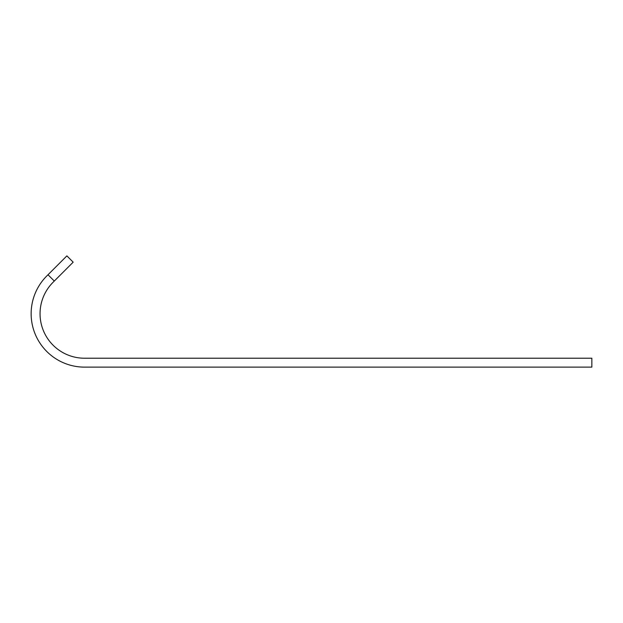 <?xml version="1.0" encoding="UTF-8"?>
<svg xmlns="http://www.w3.org/2000/svg" width="623" height="623" viewBox="0 0 623 623"><rect width="100%" height="100%" fill="white"/><g stroke="black" fill="none" stroke-linecap="round" stroke-linejoin="round"><path stroke-width="0.93" d="M591.85 367.126L84.549 367.126A53.399 53.399 0 0 1 46.787 275.966L48.002 274.759L54.294 281.051L53.087 282.258A44.498 44.498 0 0 0 84.549 358.225L591.85 358.225L591.85 367.126M54.294 281.051L73.171 262.166L66.879 255.874L48.002 274.759"/></g></svg>
